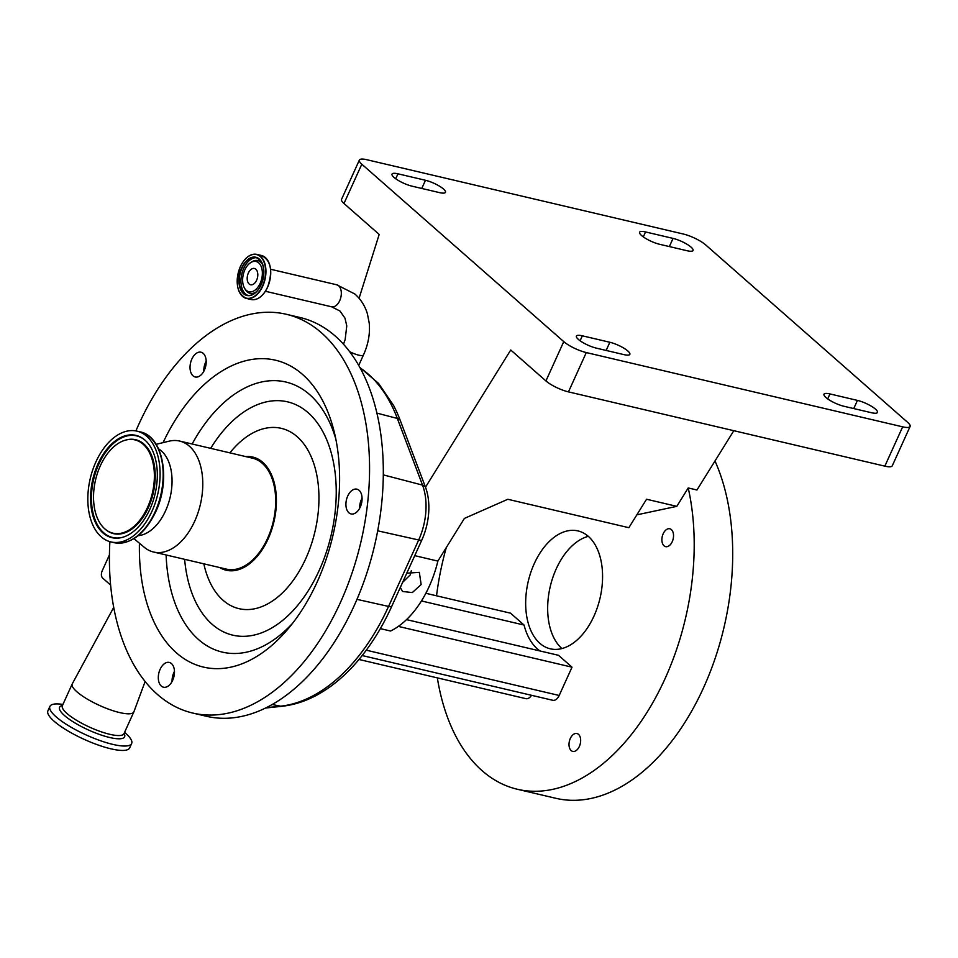 <?xml version="1.0" encoding="UTF-8"?>
<svg xmlns="http://www.w3.org/2000/svg" width="958" height="958" viewBox="0 0 958 958"><rect width="100%" height="100%" fill="white"/><g stroke="black" fill="none" stroke-linecap="round" stroke-linejoin="round"><path stroke-width="1.44" d="M109.895 541.641A204.808 124.672 -76.8 0 0 192.69 713.039L206.449 716.273A204.808 124.672 -76.8 0 0 354.221 605.6A204.808 124.672 -76.8 0 0 300.058 317.505L286.298 314.272A204.808 124.672 -76.8 0 0 138.527 424.945A204.808 124.672 -76.8 0 0 135.892 430.908M192.69 713.039A204.808 124.672 -76.8 0 0 340.473 602.366A204.808 124.672 -76.8 0 0 286.298 314.272M113.715 607.396L72.281 683.82A33.841 8.299 24.4 0 0 72.221 683.952A33.841 8.299 24.4 0 0 74.041 688.922A33.841 8.299 24.4 0 0 106.913 708.549A33.841 8.299 24.4 0 0 133.845 711.902A33.841 8.299 24.4 0 0 133.904 711.77L145.125 681.509M204.389 370.111A12.717 7.748 -76.8 0 0 201.024 352.209A12.717 7.748 -76.8 0 0 191.839 359.082A12.717 7.748 -76.8 0 0 195.204 376.985A12.717 7.748 -76.8 0 0 204.389 370.111M203.803 371.285A12.717 7.748 103.2 0 1 205.599 362.316A12.717 7.748 103.2 0 1 206.186 361.13M360.268 507.057A12.717 7.748 -76.8 0 0 356.903 489.167A12.717 7.748 -76.8 0 0 347.718 496.04A12.717 7.748 -76.8 0 0 351.083 513.931A12.717 7.748 -76.8 0 0 360.268 507.057M359.681 508.243A12.717 7.748 103.2 0 1 361.477 499.262A12.717 7.748 103.2 0 1 362.064 498.088M172.656 680.336A12.717 7.748 -76.8 0 0 169.303 662.433A12.717 7.748 -76.8 0 0 160.118 669.307A12.717 7.748 -76.8 0 0 163.483 687.209A12.717 7.748 -76.8 0 0 172.656 680.336M172.069 681.509A12.717 7.748 103.2 0 1 173.877 672.54A12.717 7.748 103.2 0 1 174.464 671.354M139.437 543.234A157.615 95.944 -76.8 0 0 187.241 660.637A157.615 95.944 -76.8 0 0 288.071 628.879A157.615 95.944 -76.8 0 0 317.206 581.925A157.615 95.944 -76.8 0 0 334.27 432.082A157.615 95.944 -76.8 0 0 258.109 358.771A157.615 95.944 -76.8 0 0 163.064 442.644M62.941 704.417A44.882 11.005 24.4 0 0 49.9 706.429A44.882 11.005 24.4 0 0 52.307 713.027A44.882 11.005 24.4 0 0 95.92 739.049A44.882 11.005 24.4 0 0 131.641 743.516A44.882 11.005 24.4 0 0 129.234 736.918A44.882 11.005 24.4 0 0 124.564 732.367M205.946 364.878A10.682 6.502 -76.8 0 0 205.252 367.824M361.825 501.824A10.682 6.502 -76.8 0 0 361.13 504.782M174.224 675.103A10.682 6.502 -76.8 0 0 173.53 678.048M49.9 706.429L47.9 710.836A44.882 11.005 24.4 0 0 50.307 717.422A44.882 11.005 24.4 0 0 93.92 743.456A44.882 11.005 24.4 0 0 129.641 747.911L131.641 743.516M245.763 456.583A58.115 35.386 103.2 0 1 268.156 538.827A58.115 35.386 103.2 0 1 219.705 567.543M133.976 538.659L144.239 547.258A56.989 34.692 -76.8 0 0 153.567 552.024L226.471 569.136A56.989 34.692 -76.8 0 0 267.593 538.336A56.989 34.692 -76.8 0 0 252.517 458.175L179.625 441.063A56.989 34.692 -76.8 0 0 169.135 441.171L156.13 444.308M153.567 552.024A56.989 34.692 -76.8 0 0 194.69 521.224A56.989 34.692 -76.8 0 0 179.625 441.063M138.203 535.654A45.409 27.65 -76.8 0 0 165.602 510.722A45.409 27.65 -76.8 0 0 158.573 448.883M260.157 283.352A15.544 9.46 103.2 0 1 244.553 288.214A15.544 9.46 103.2 0 1 244.829 269.881A15.544 9.46 103.2 0 1 250.541 262.696A15.544 9.46 103.2 0 1 260.947 265.977A15.544 9.46 103.2 0 1 260.157 283.352M95.908 461.888A56.905 34.644 -76.8 0 0 110.948 541.929A56.905 34.644 -76.8 0 0 152.011 511.177A56.905 34.644 -76.8 0 0 136.958 431.136A56.905 34.644 -76.8 0 0 95.908 461.888M249.14 283.999A8.371 5.101 103.2 0 1 247.894 274.192A8.371 5.101 103.2 0 1 254.409 268.468A8.371 5.101 103.2 0 1 255.846 269.222A8.371 5.101 103.2 0 1 257.091 279.041A8.371 5.101 103.2 0 1 250.577 284.766A8.371 5.101 103.2 0 1 249.14 283.999M149.855 509.285A52.534 31.985 -76.8 0 0 145.233 440.357A52.534 31.985 -76.8 0 0 98.051 463.78A52.534 31.985 -76.8 0 0 93.513 517.715A52.534 31.985 -76.8 0 0 122.468 537.342A52.534 31.985 -76.8 0 0 149.855 509.285M100.339 465.78A47.912 29.159 -76.8 0 0 104.554 528.636A47.912 29.159 -76.8 0 0 147.58 507.285A47.912 29.159 -76.8 0 0 151.711 458.092A47.912 29.159 -76.8 0 0 125.318 440.189A47.912 29.159 -76.8 0 0 100.339 465.78M402.635 582.332L410.204 574.944L411.293 570.812M400.312 587.446L402.54 591.469L412.287 592.583L421.149 584.56L419.329 572.357L406.779 573.183M380.35 628.628L390.565 631.023A89.046 54.211 -76.8 0 0 429.196 586.452A89.046 54.211 -76.8 0 0 437.878 561.089L414.73 555.652M446.284 547.557A204.808 124.672 -76.8 0 0 436.525 595.792M437.339 677.869A204.808 124.672 -76.8 0 0 517.308 789.248A204.808 124.672 -76.8 0 0 665.091 678.575A204.808 124.672 -76.8 0 0 688.227 487.957L696.957 490.005L733.816 430.693M517.308 789.248L555.82 798.289A204.808 124.672 -76.8 0 0 703.603 687.616A204.808 124.672 -76.8 0 0 714.991 460.99M588.284 536.336A60.546 36.859 -76.8 0 0 556.263 568.801A60.546 36.859 -76.8 0 0 561.951 648.554M534.265 563.627A60.546 36.859 103.2 0 1 577.949 530.912A60.546 36.859 103.2 0 1 593.972 616.09A60.546 36.859 103.2 0 1 550.275 648.805A60.546 36.859 103.2 0 1 534.265 563.627M579.362 746.438A9.185 5.592 -76.8 0 0 576.944 733.517A9.185 5.592 -76.8 0 0 570.309 738.474A9.185 5.592 -76.8 0 0 572.74 751.395A9.185 5.592 -76.8 0 0 579.362 746.438M672.241 541.689A9.185 5.592 -76.8 0 0 669.81 528.78A9.185 5.592 -76.8 0 0 663.187 533.738A9.185 5.592 -76.8 0 0 665.618 546.647A9.185 5.592 -76.8 0 0 672.241 541.689M393.978 177.398A14.25 3.497 -155.6 0 1 392.014 174.105A14.25 3.497 -155.6 0 1 397.965 173.817L425.472 180.272A14.25 3.497 -155.6 0 1 439.399 186.115A14.25 3.497 -155.6 0 1 445.47 192.33A14.25 3.497 -155.6 0 1 439.518 192.618L412.012 186.163A14.25 3.497 -155.6 0 1 393.978 177.398M641.573 235.524A14.25 3.497 -155.6 0 1 639.597 232.219A14.25 3.497 -155.6 0 1 645.548 231.944L673.055 238.398A14.25 3.497 -155.6 0 1 686.982 244.242A14.25 3.497 -155.6 0 1 693.065 250.457A14.25 3.497 -155.6 0 1 687.114 250.745L659.595 244.278A14.25 3.497 -155.6 0 1 641.573 235.524M825.952 397.522A14.25 3.497 -155.6 0 1 823.988 394.217A14.25 3.497 -155.6 0 1 829.939 393.93L857.446 400.396A14.25 3.497 -155.6 0 1 871.373 406.228A14.25 3.497 -155.6 0 1 877.444 412.455A14.25 3.497 -155.6 0 1 871.493 412.73L843.986 406.276A14.25 3.497 -155.6 0 1 825.952 397.522M578.369 339.395A14.25 3.497 -155.6 0 1 576.393 336.102A14.25 3.497 -155.6 0 1 582.344 335.815L609.851 342.269A14.25 3.497 -155.6 0 1 623.778 348.113A14.25 3.497 -155.6 0 1 629.849 354.328A14.25 3.497 -155.6 0 1 623.909 354.616L596.391 348.149A14.25 3.497 -155.6 0 1 578.369 339.395M910.1 426.478L892.269 465.792A17.807 4.371 -155.6 0 1 884.833 466.151L902.664 426.837A17.807 4.371 24.4 0 0 910.1 426.478A17.807 4.371 24.4 0 0 907.633 422.346L705.687 244.925A17.807 4.371 24.4 0 0 683.162 233.98L366.794 159.711A17.807 4.371 24.4 0 0 359.358 160.07A17.807 4.371 24.4 0 0 361.813 164.201L343.982 203.503A17.807 4.371 -155.6 0 1 341.527 199.384L359.358 160.07M884.833 466.151L568.465 391.882A17.807 4.371 -155.6 0 1 545.928 380.937L510.734 350.005L425.484 487.191M902.664 426.837L586.296 352.568L568.465 391.882M545.928 380.937L563.759 341.623L361.813 164.201M563.759 341.623A17.807 4.371 24.4 0 0 586.296 352.568M437.878 561.089L464.391 518.422L507.8 499.274L628.855 527.69L646.542 499.238L676.803 506.351L688.227 487.957M359.07 298.285L379.188 234.435L343.982 203.503M636.842 514.841L676.803 506.351M398.336 626.4L572.022 667.175L559.185 695.472A8.909 5.425 103.2 0 1 552.754 700.286L362.184 655.547M531.51 695.304A8.909 5.425 103.2 0 1 525.87 698.657L358.987 659.475M425.855 593.289L510.554 613.18L524.062 625.047A66.844 40.691 -76.8 0 0 540.001 650.961M421.46 600.953L524.062 625.047M406.515 619.622L558.514 655.308L572.022 667.175M110.613 585.075L102.614 578.057C101.165 576.357 100.997 574.01 102.123 571.016L109.428 554.91M359.885 367.453L378.59 383.44L393.534 405.402A171.913 104.65 103.2 0 1 400.276 420.502L425.472 487.167A49.912 30.393 103.2 0 1 421.771 540.144L391.63 606.582A180.248 109.727 103.2 0 1 330.558 686.443C314.907 697.783 298.788 704.393 282.215 706.262A8.909 6.91 -96 0 1 280.562 706.178L272.192 704.501M265.402 291.268L331.564 306.788A11.304 6.886 -76.8 0 0 340.353 299.064A11.304 6.886 -76.8 0 0 338.677 285.795A11.304 6.886 -76.8 0 0 336.725 284.777L354.891 294.022C360.855 299.339 365.034 305.925 367.405 313.805L369.225 323.086C370.195 333.707 368.279 344.329 363.477 354.939L358.735 365.405M349.658 351.634A11.304 2.778 24.4 0 0 358.759 355.167A11.304 2.778 24.4 0 0 363.477 354.939M62.318 705.807L62.366 705.687A33.841 8.299 24.4 0 0 64.174 710.656A33.841 8.299 24.4 0 0 97.057 730.283A33.841 8.299 24.4 0 0 123.989 733.636L133.845 711.902M335.815 439.004A138.718 84.448 -76.8 0 0 192.151 443.997M62.45 705.495A35.709 8.754 24.4 0 0 61.504 712.524A35.709 8.754 24.4 0 0 101.404 735.109A35.709 8.754 24.4 0 0 124.073 733.457M184.631 559.316A119.834 72.952 -76.8 0 0 239.284 636.184A119.834 72.952 -76.8 0 0 319.206 570.405A119.834 72.952 -76.8 0 0 313.278 417.832A119.834 72.952 -76.8 0 0 210.676 448.356M267.533 287.316A22.465 13.675 103.2 0 1 259.223 297.722M203.838 563.819A92.603 56.378 -76.8 0 0 248.805 609.528A92.603 56.378 -76.8 0 0 305.782 558.61A92.603 56.378 -76.8 0 0 304.572 444.931A92.603 56.378 -76.8 0 0 229.896 452.859M244.565 259.929A22.621 13.771 103.2 0 1 256.756 254.385L261.474 255.487A22.621 13.771 103.2 0 1 267.45 287.304A22.621 13.771 103.2 0 1 251.14 299.531C257.582 300.441 263.055 296.369 267.545 287.304A22.465 13.675 103.2 0 0 267.905 260.708M251.14 299.531L246.422 298.417C236.806 293.435 234.782 282.838 240.338 266.611C244.829 257.546 250.301 253.475 256.756 254.385A22.621 13.771 103.2 0 1 262.731 286.202A22.621 13.771 103.2 0 1 246.422 298.417A22.621 13.771 103.2 0 1 237.967 288.023M262.444 286.059A22.381 13.628 103.2 0 1 242.446 296.118A22.381 13.628 103.2 0 1 240.374 266.659A22.381 13.628 103.2 0 1 260.372 256.6A22.381 13.628 103.2 0 1 262.444 286.059M257.51 290.657A19.411 11.819 103.2 0 1 247.152 295.303A19.411 11.819 103.2 0 1 242.015 267.989A19.411 11.819 103.2 0 1 256.026 257.498A19.411 11.819 103.2 0 1 263.234 266.276M261.091 284.873A19.639 11.963 103.2 0 1 243.536 293.699A19.639 11.963 103.2 0 1 241.727 267.845A19.639 11.963 103.2 0 1 259.271 259.019A19.639 11.963 103.2 0 1 261.091 284.873M248.002 295.447A19.411 11.819 103.2 0 1 243.703 268.384A19.411 11.819 103.2 0 1 256.852 257.75M250.541 262.696L251.786 261.881A16.825 10.239 103.2 0 1 262.767 264.875M140.036 431.854C163.171 436.07 171.099 479.862 155.687 511.871C144.49 534.636 130.599 544.898 114.038 542.647A56.905 34.644 -76.8 0 0 155.088 511.895A56.905 34.644 -76.8 0 0 140.036 431.854L136.958 431.136M256.469 291.699A16.825 10.239 103.2 0 1 245.308 289.496L244.553 288.214M145.484 440.584A52.199 31.77 -76.8 0 0 98.854 464.067A52.199 31.77 -76.8 0 0 94.279 517.464A52.199 31.77 -76.8 0 0 122.792 537.258M104.793 528.852A48.247 29.375 -76.8 0 0 105.045 529.079A48.247 29.375 -76.8 0 0 148.37 507.572A48.247 29.375 -76.8 0 0 152.55 458.032A48.247 29.375 -76.8 0 0 125.953 440.009A48.247 29.375 -76.8 0 0 125.63 440.105M397.965 173.817L395.714 178.763M645.548 231.944L643.309 236.889M829.939 393.93L827.688 398.887M582.344 335.815L580.105 340.761M609.851 342.269L606.151 350.448M857.446 400.396L853.734 408.563M673.055 238.398L669.355 246.565M425.472 180.272L421.76 188.451M366.279 650.195L559.185 695.472M166.105 554.969A138.718 84.448 -76.8 0 0 292.537 623.359M266.204 707.699L280.562 706.178A182.02 110.805 -76.8 0 0 388.565 606.426L356.975 599.361M391.63 606.582A8.909 2.179 -155.6 0 1 388.565 606.426L418.694 539.989L377.703 530.816M421.771 540.144A8.909 2.179 24.4 0 1 418.694 539.989A51.696 31.47 -76.8 0 0 422.538 485.119L383.32 474.881M425.472 487.167A8.909 5.233 -20.7 0 0 422.538 485.119L397.342 418.454L376.937 413.126M400.276 420.502A8.909 5.233 -20.7 0 0 397.342 418.454A173.685 105.739 -76.8 0 0 360.148 367.92M343.503 344.185L345.167 339.503L346.772 325.876L344.976 318.152L339.97 311.015L331.564 306.788M247.152 295.303C252.517 296.106 257.151 292.609 261.055 284.813C265.797 270.767 264.121 261.666 256.026 257.498M114.038 542.647L110.948 541.929M125.318 440.189L125.953 440.009M261.474 255.487C271.09 260.468 273.114 271.078 267.545 287.304M336.725 284.777L270.575 269.246M62.366 705.687L72.221 683.952M282.215 706.262L265.546 708.022"/></g></svg>
